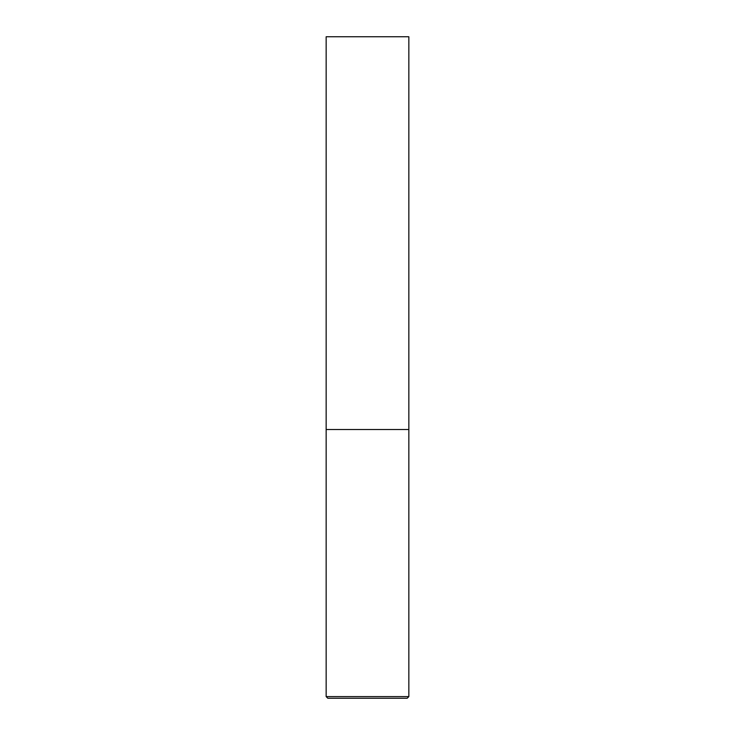 <?xml version="1.0" encoding="UTF-8"?>
<svg xmlns="http://www.w3.org/2000/svg" width="735" height="735" viewBox="0 0 735 735"><rect width="100%" height="100%" fill="white"/><g stroke="black" fill="none" stroke-linecap="round" stroke-linejoin="round"><path stroke-width="1.1" d="M408.844 696.596L408.844 429.516L326.156 429.516L408.844 429.516L408.844 36.75L326.156 36.75L326.156 696.596L327.81 698.25L407.19 698.25L408.844 696.596L326.156 696.596"/></g></svg>

